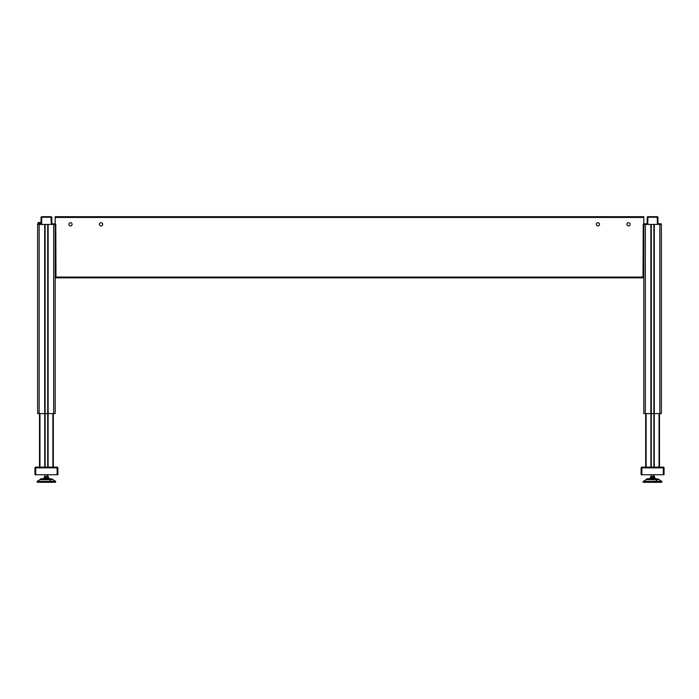 <?xml version="1.0" encoding="UTF-8"?>
<svg xmlns="http://www.w3.org/2000/svg" width="699" height="699" viewBox="0 0 699 699"><rect width="100%" height="100%" fill="white"/><g stroke="black" fill="none" stroke-linecap="round" stroke-linejoin="round"><path stroke-width="1.05" d="M53.334 467.115L53.334 413.607M47.715 467.115L47.715 413.607L37.624 413.607L37.624 223.855L40.795 224.423A0.795 0.795 0 0 0 41.591 223.628L41.791 217.249L51.044 217.249L51.237 223.628A0.795 0.795 0 0 0 52.032 224.423L53.299 224.423L53.299 223.855L51.805 223.628L51.805 217.45A0.76 0.76 0 0 0 51.044 216.69L41.791 216.69A0.76 0.76 0 0 0 41.031 217.45L41.031 223.628L39.537 223.855M45.12 467.115L45.12 224.423L39.992 224.423M39.502 467.115L39.502 413.607M53.299 223.855L55.204 223.855L55.204 413.607L47.715 413.607L47.715 224.423L45.12 224.423M52.836 224.423L47.715 224.423M34.95 467.867A0.751 0.751 0 0 1 35.701 467.115L57.135 467.115A0.751 0.751 0 0 1 57.886 467.867L57.886 474.761L34.95 474.761L34.95 467.867L35.701 467.867L35.701 474.761M37.091 481.428L37.335 482.31L50.983 482.31L51.106 481.428L55.737 481.428L51.106 481.428L49.664 479.715L52.879 479.715L39.957 479.715L37.091 481.428L51.106 481.428L37.091 481.428L37.335 482.31L55.492 482.31L41.853 482.31L50.983 482.31L51.106 481.428L49.664 479.715L43.172 479.715M44.5 476.875L45.47 476.578L44.509 476.578L44.5 477.845L44.509 476.578L46.422 476.875L46.422 477.845L46.422 476.875L45.461 476.578L48.327 476.578L47.375 476.578L48.327 476.578L48.327 477.845L48.327 476.578L44.509 476.875L44.509 477.845L44.509 476.578L45.452 476.578M52.879 479.715L55.737 481.428L55.492 482.31L41.853 482.31M40.428 478.911L49.428 478.911L47.619 478.492L44.028 478.492L52.722 479.269L40.428 478.911L44.028 478.492L40.114 479.269L49.585 479.269L40.428 478.911M45.217 477.845L48.808 478.492L47.619 478.492L47.619 477.845L44.028 477.845L44.028 478.492M47.139 476.578L47.139 474.761L47.139 476.578M49.585 479.715L49.585 479.269L49.585 479.715M68.886 224.327A1.608 1.608 0 0 0 70.494 225.934A1.608 1.608 0 0 0 72.102 224.327A1.608 1.608 0 0 0 70.494 222.728A1.608 1.608 0 0 0 68.886 224.327M99.468 224.327A1.608 1.608 0 0 0 101.067 225.934A1.608 1.608 0 0 0 102.674 224.327A1.608 1.608 0 0 0 101.067 222.728A1.608 1.608 0 0 0 99.468 224.327M596.326 224.327A1.608 1.608 0 0 0 597.933 225.934A1.608 1.608 0 0 0 599.532 224.327A1.608 1.608 0 0 0 597.933 222.728A1.608 1.608 0 0 0 596.326 224.327M626.898 224.327A1.608 1.608 0 0 0 628.506 225.934A1.608 1.608 0 0 0 630.114 224.327A1.608 1.608 0 0 0 628.506 222.728A1.608 1.608 0 0 0 626.898 224.327M55.78 277.075L55.972 277.835L643.028 277.835L643.22 224.318L643.22 277.835L643.796 277.835L643.796 216.69L55.204 216.69L55.204 223.855M643.22 224.327L643.796 224.327L643.22 224.318M643.22 277.075L55.972 277.075L55.78 224.327L55.78 277.835L55.204 277.835M55.78 224.327L55.204 224.327L55.78 224.318M39.537 224.423L37.624 224.423M55.204 224.423L53.299 224.423M37.921 222.885L40.385 223.287L37.921 223.287L37.973 222.789L40.341 222.789A2.01 2.01 0 0 0 39.843 222.527L39.843 222.535A2.01 2.001 -0 0 0 39.31 222.422L39.301 222.535A1.905 1.485 180 0 0 39.013 222.535A1.905 1.485 180 0 1 39.301 222.535M37.973 222.789A2.01 2.01 0 0 1 38.462 222.527L38.462 222.535A2.01 2.001 -0 0 1 38.995 222.422L39.013 222.535M647.956 216.69A0.76 0.76 0 0 0 647.195 217.45L647.195 223.628L645.701 223.855L645.701 224.423L646.968 224.423A0.795 0.795 0 0 0 647.763 223.628L647.956 217.249L657.209 217.249L657.409 223.628A0.795 0.795 0 0 0 658.205 224.423L659.463 224.423L659.463 223.855L657.969 223.628L657.969 217.45A0.76 0.76 0 0 0 657.209 216.69L647.956 216.69M643.796 223.855L645.701 223.855M645.701 224.423L643.796 224.423L643.796 413.607L643.796 277.835M653.88 467.115L653.88 413.607L661.376 413.607L661.376 223.855L661.376 224.423L659.463 224.423M659.463 223.855L661.376 223.855M641.114 467.867A0.751 0.751 0 0 1 641.865 467.115L663.299 467.115A0.751 0.751 0 0 1 664.05 467.867L664.05 474.761L641.114 474.761L641.114 467.867L641.865 467.867L641.865 474.761M643.263 481.428L643.508 482.31L657.147 482.31L657.27 481.428L661.909 481.428L657.27 481.428L655.828 479.715L659.043 479.715L646.121 479.715L643.263 481.428L657.27 481.428L643.028 481.838L643.508 482.31L661.665 482.31L648.017 482.31L657.147 482.31L657.392 481.838L655.828 479.715L649.336 479.715M651.634 476.578L654.491 476.578L653.548 476.578L654.491 476.578L654.5 477.845L654.491 476.578L652.586 476.875L652.595 477.845L652.595 476.875L650.673 476.578L651.625 476.578L650.673 476.578L650.673 477.845L650.673 476.875L650.673 477.845L650.673 476.875L653.548 476.578L650.673 476.875M661.665 482.31L661.909 481.428L659.043 479.715L661.909 481.428L661.665 482.31L648.017 482.31M646.592 478.911L655.592 478.911L653.783 478.492L650.192 478.492L658.886 479.269L646.592 478.911L650.192 478.492L646.278 479.269L655.758 479.269L646.592 478.911M651.381 477.845L654.972 478.492L653.783 478.492L653.783 477.845L650.192 477.845L650.192 478.492M653.303 476.578L653.303 474.761L653.303 476.578M655.758 479.715L655.758 479.269L655.758 479.715M659.498 467.115L659.498 413.607M651.285 467.115L651.285 413.607L643.796 413.607M645.666 467.115L645.666 413.607M659.008 224.423L653.88 224.423L653.88 413.607L651.285 413.607L651.285 224.423L646.164 224.423M653.88 413.607L653.88 224.423L651.285 224.423L651.285 413.607M52.879 467.115L52.879 413.607M48.1 467.115L48.1 413.607M44.736 467.115L44.736 413.607M39.957 467.115L39.957 413.607M53.674 413.607L53.674 224.423M48.135 413.607L48.135 224.423M44.701 413.607L44.701 224.423M39.153 413.607L39.153 224.423M57.135 474.761L57.135 467.867L35.701 467.867L35.701 467.115M57.135 467.115L57.135 467.867L57.886 467.867M643.796 217.45L55.204 217.45M663.299 474.761L663.299 467.867L641.865 467.867L641.865 467.115M663.299 467.115L663.299 467.867L664.05 467.867M659.043 467.115L659.043 413.607M654.264 467.115L654.264 413.607M650.9 467.115L650.9 413.607M646.121 467.115L646.121 413.607M659.847 413.607L659.847 224.423M654.299 413.607L654.299 224.423M650.865 413.607L650.865 224.423M645.326 413.607L645.326 224.423M48.808 478.492L52.722 479.269L48.808 478.492L48.808 477.845M55.492 482.31L55.737 481.428M44.981 476.578L44.981 474.761M47.847 476.578L47.847 474.761M40.114 479.715L40.114 479.269M52.722 479.715L52.722 479.269M39.782 223.855L39.782 223.287M38.524 223.855L38.524 223.287M654.972 478.492L658.886 479.269L654.972 478.492L654.972 477.845M654.019 476.578L654.019 474.761L654.019 476.578M651.153 476.578L651.153 474.761M646.278 479.715L646.278 479.269M658.886 479.715L658.886 479.269"/></g></svg>

